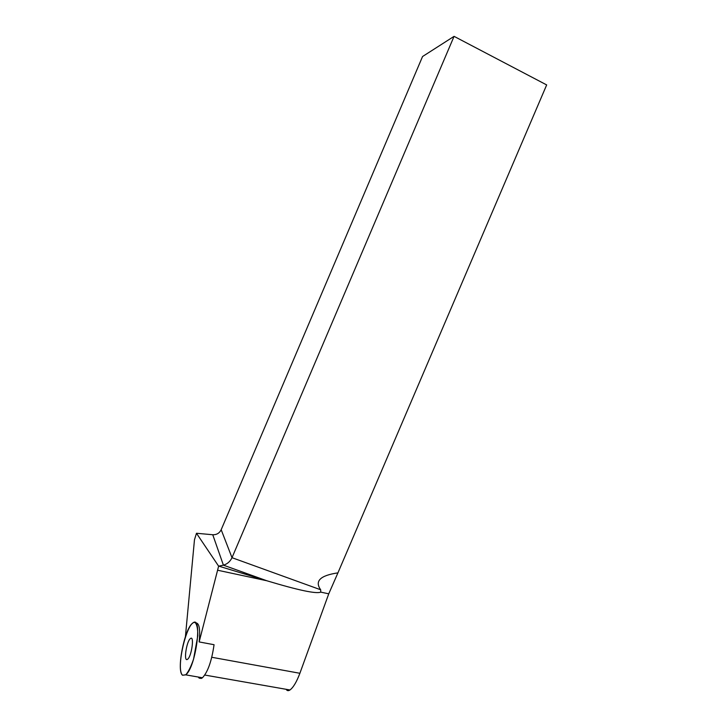 <?xml version="1.0" encoding="UTF-8"?>
<svg xmlns="http://www.w3.org/2000/svg" width="727" height="727" viewBox="0 0 727 727"><rect width="100%" height="100%" fill="white"/><g stroke="black" fill="none" stroke-linecap="round" stroke-linejoin="round"><path stroke-width="1.09" d="M182.586 675.247C176.188 671.076 184.431 628.746 192.519 623.312C202.906 613.261 196.099 667.259 185.712 674.856L182.586 675.247C175.234 669.04 187.72 617.968 195.327 622.757C197.008 624.729 197.835 629.046 197.808 635.689L193.555 659.18C191.028 666.532 188.457 671.73 185.812 674.765L182.586 675.247M187.239 659.48L187.639 659.225C191.755 656.272 194.554 634.671 190.365 638.615C186.557 641.223 183.477 661.534 187.239 659.48M198.289 677.037L199.18 678.127L201.279 678.445L202.451 677.764C207.84 672.03 211.702 661.007 214.056 644.713L199.153 641.932L218.627 566.16L223.407 565.161C227.269 564.07 230.141 561.58 232.004 557.691L320.68 589.779C314.473 581.1 320.225 575.466 337.928 572.867L546.668 84.923L454.066 36.35L422.56 56.515L221.181 529.719L232.004 557.691L454.066 36.35M337.928 572.867L328.749 593.823L299.887 673.284C296.634 681.908 293.326 687.469 289.973 689.978C288.292 691.05 287.02 690.832 286.156 689.305M217.546 570.213L266.791 580.746C298.343 590.251 316.336 594.041 320.752 592.123L320.68 589.779M185.421 636.598L194.472 539.77L196.472 533.264L218.627 566.16M266.791 580.746L223.407 565.161L212.757 534.745L196.472 533.264M212.757 534.745C216.637 534.863 219.445 533.191 221.181 529.719M195.581 622.939C199.234 622.63 200.425 628.964 199.153 641.932M265.973 580.491L218.863 566.169M211.775 657.272L299.887 673.284M320.752 592.123L328.749 593.823M202.451 677.764L185.712 674.856M204.805 675.056L289.973 689.978"/></g></svg>
